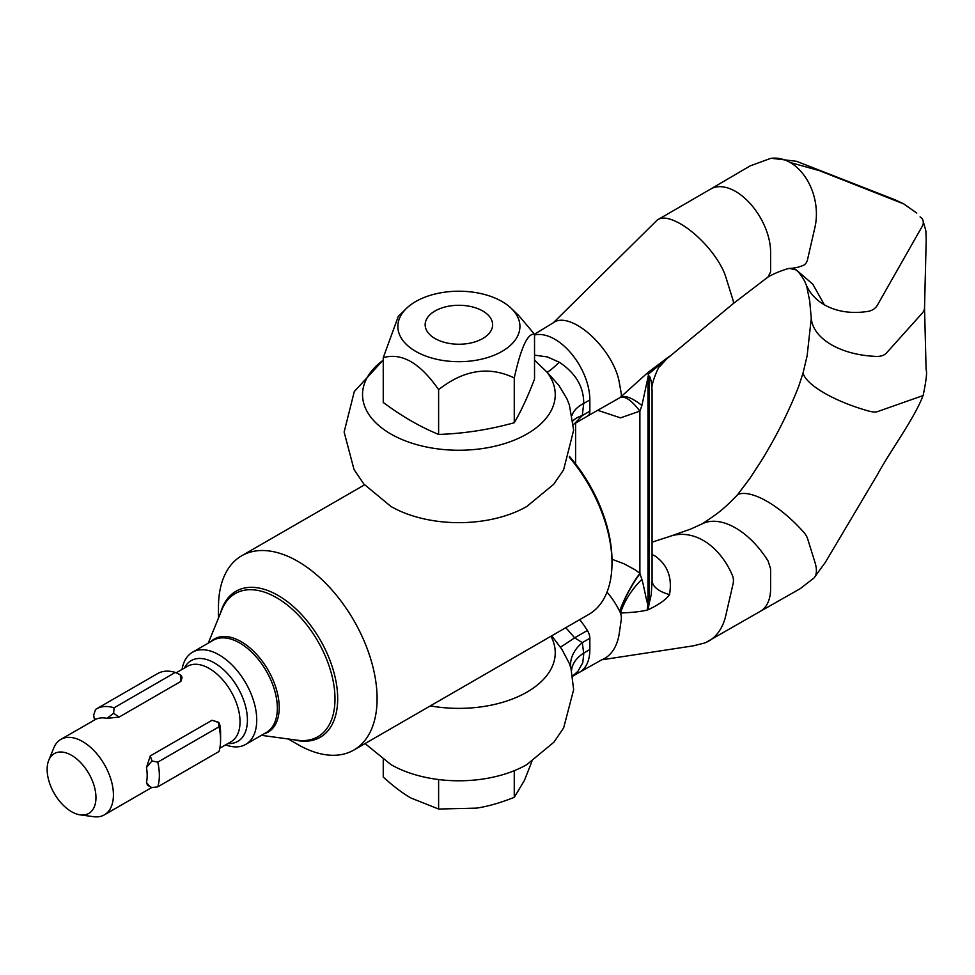 <?xml version="1.0" encoding="UTF-8"?>
<svg xmlns="http://www.w3.org/2000/svg" width="975" height="975" viewBox="0 0 975 975"><rect width="100%" height="100%" fill="white"/><g stroke="black" fill="none" stroke-linecap="round" stroke-linejoin="round"><path stroke-width="1.46" d="M435.033 310.988A33.735 19.476 180 0 1 482.747 310.988A33.735 19.476 180 0 1 482.747 338.532A33.735 19.476 180 0 1 435.033 338.532A33.735 19.476 180 0 1 435.033 310.988L435.033 310.988M383.248 759.757L383.248 777.063C393.498 786.374 402.724 793.345 410.938 798.001L438.616 809.031L476.446 808.129C487.658 806.496 500.273 802.888 514.264 797.331L514.264 770.689M514.264 797.331L524.404 780.439L531.887 761.524M438.616 809.031L438.616 779.549M611.971 559.236L624.049 563.794L635.152 569.827L639.88 573.312L641.891 579.406C643.695 585.073 646.705 602.611 647.985 604.549A41.73 28.75 -107.8 0 0 647.607 607.218A41.73 28.75 -107.8 0 0 647.376 609.96C639.503 612.142 627.266 612.666 620.466 613.068A10.433 7.02 -109.9 0 0 619.783 611.483A69.286 46.629 -109.9 0 0 619.625 611.167A69.286 46.629 -109.9 0 0 607.011 592.13M647.985 376.777L647.985 604.549L649.021 604.22A41.73 28.75 -107.8 0 0 648.631 606.889A41.73 28.75 -107.8 0 0 648.412 609.619L647.376 609.96M572.617 676.089L577.919 671.3L582.745 662.805L583.769 653.762L582.294 642.647L574.677 637.821L565.793 627.681M641.891 579.406A41.73 19.512 -55.1 0 0 620.466 613.068A10.433 7.02 -109.9 0 1 621.246 619.747L619.186 633.787A49.567 33.357 -109.9 0 1 601.429 659.99L579.577 672.238A49.567 28.616 -120 0 0 589.851 649.545L589.851 638.284A10.433 6.021 -120 0 0 587.377 630.496A69.286 39.999 -120 0 0 579.735 619.637M534.532 355.144L547.402 356.923L559.309 362.225C575.689 373.12 583.818 386.868 583.708 403.479A41.73 22.571 3 0 0 572.118 415.192M534.532 334.998A49.567 28.616 60 0 1 554.799 339.239A49.567 28.616 60 0 1 589.851 399.933L589.851 411.206A10.433 6.021 60 0 1 587.681 415.984A10.433 6.021 60 0 1 587.62 416.02A10.433 6.021 60 0 1 587.377 416.142M603.025 659.636L693.31 645.84L704.303 643.086A49.567 35.734 -102.6 0 0 705.766 642.537A49.567 35.734 -102.6 0 0 725.741 615.749L733.139 583.501A10.433 7.52 -102.6 0 0 732.274 575.067A69.286 49.944 -102.6 0 0 703.328 540.479A69.286 49.944 -102.6 0 0 670.483 536.165A69.286 49.944 -102.6 0 0 667.132 537.457M652.068 554.519L655.127 556.055C667.643 564.927 672.445 577.761 669.52 594.567C666.193 599.491 659.149 604.512 648.412 609.619M760.037 611.496L800.219 588.668L813.772 578.187A49.567 19 -132.9 0 0 814.088 577.858A49.567 19 -132.9 0 0 814.942 562.246L807.507 538.456A10.433 3.997 -132.9 0 0 803.424 531.875A69.286 26.557 -132.9 0 0 767.227 501.467A69.286 26.557 -132.9 0 0 738.27 494.264A10.433 3.997 -132.9 0 0 737.575 494.727C720.866 512.302 714.663 515.202 702.561 523.673A10.433 6.021 60 0 1 702.792 523.538A10.433 6.021 60 0 1 702.987 523.453A69.286 39.999 60 0 1 735.552 527.938A69.286 39.999 60 0 1 768.129 561.064L770.603 568.852L770.603 588.644A49.567 28.616 60 0 1 763.23 609.217A49.567 28.616 60 0 1 760.585 611.179L705.766 642.537M814.088 577.858L825.301 562.417L877.805 473.996C889.48 452.095 915.123 417.556 923.264 394.948A10.433 3.144 -162.9 0 1 922.167 395.874L877.329 411.682A10.433 3.144 -162.9 0 1 868.286 410.938A69.286 20.914 -162.9 0 1 824.326 393.047A69.286 20.914 -162.9 0 1 803.144 373.327A10.433 3.144 -162.9 0 1 803.132 372.682L807.105 355.948L811.285 318.313A10.433 6.021 180 0 0 811.285 318.642L809.713 301.043L806.63 285.907A69.286 52.552 154.6 0 1 805.167 282.336C806.252 283.981 802.413 276.693 798.549 272.196L796.295 269.953M923.264 394.96C926.262 380.25 927.213 371.902 926.116 369.915L924.532 307.442A20.865 12.053 180 0 1 924.532 307.82A20.865 12.053 180 0 1 922.192 313.207L886.299 353.182A10.433 6.021 180 0 1 876.44 356.423C858.878 355.692 843.887 351.817 831.468 344.784C819.244 337.545 812.516 328.892 811.297 318.813A10.433 6.021 180 0 1 811.285 318.642M550.924 636.261A96.354 55.636 180 0 1 527.024 692.079A96.354 55.636 180 0 1 430.341 705.876M551.716 635.81L561.856 649.24L569.339 663.475L570.96 668.289L573.653 689.642L563.66 727.874L553.885 742.219L526.793 764.632A96.354 55.636 180 0 1 390.999 764.632A96.354 55.636 180 0 1 390.926 764.595M656.821 220.423C661.428 216.438 669.301 217.571 680.44 223.823A49.567 19 47.1 0 1 725.741 276.827L733.139 300.519A10.433 3.997 47.1 0 1 732.81 303.956A10.433 3.997 47.1 0 1 732.786 303.981L648.363 374.181M916.756 213.062L903.667 203.873L819.378 170.649L790.14 162.484A49.567 35.734 77.4 0 1 814.942 227.321L807.507 259.703A10.433 7.52 77.4 0 1 803.424 265.298A69.286 49.944 77.4 0 1 789.787 268.369L787.971 268.661C780.865 270.782 774.308 273.475 768.324 276.766L732.81 303.956M768.129 276.851L770.603 271.915L770.603 252.135A49.567 28.616 -120 0 0 735.552 191.429A49.567 28.616 -120 0 0 711.068 188.821L657.26 220.021L553.203 322.883A49.567 22.913 51.6 0 1 553.483 322.664A49.567 22.913 51.6 0 1 577.736 325.516A49.567 22.913 51.6 0 1 619.186 381.834L621.246 393.473A10.433 4.826 51.6 0 1 620.112 397.568M920.059 216.913A10.433 7.91 154.6 0 1 922.728 219.741A10.433 7.91 154.6 0 1 922.167 226.407L877.329 305.285A10.433 7.91 154.6 0 1 868.286 311.33A69.286 52.552 154.6 0 1 824.326 304.761L812.797 284.2L796.368 269.99L792.894 268.149M526.853 506.464A96.354 55.636 180 0 1 526.78 506.5L553.776 484.222L563.587 469.877L573.653 430.146L569.363 404.893L566.877 398.69L558.907 385.393L547.072 372.182A96.354 55.636 180 0 1 511.497 441.224A96.354 55.636 180 0 1 387.745 432.132A96.354 55.636 180 0 1 383.248 360.153M526.78 506.5A96.354 55.636 180 0 1 390.999 506.5A96.354 55.636 180 0 1 390.926 506.464M620.307 397.386L647.888 372.511L669.52 356.253M534.532 360.141L547.072 372.182A41.73 3.949 -48 0 0 559.309 362.225M589.851 399.933L583.708 403.479L582.294 415.569L574.677 423.479M587.681 415.984L573.398 424.357M589.851 411.206L582.294 415.569A41.73 18.098 10.1 0 0 573.032 420.81M824.326 304.761A69.286 52.552 154.6 0 1 806.63 285.907M710.483 189.15L750.068 165.933L770.482 158.45A49.567 35.734 77.4 0 1 771.517 158.303A49.567 35.734 77.4 0 1 790.14 162.484M647.985 377.325L641.903 405.49L639.88 411.121L620.514 417.861L598.004 410.402M649.021 376.179L649.021 604.22L651.227 594.701L652.068 581.539L652.068 390.232C650.252 384.199 660.27 363.236 659.539 366.746L666.778 358.837M647.888 372.511L648.497 376.472L649.082 376.106C649.898 376.143 650.691 378.519 651.471 383.26L652.068 390.232M589.851 649.545L583.708 653.092A41.73 25.533 -3.2 0 0 571.545 670.678M589.851 638.284L582.294 642.647A41.73 28.872 -12.7 0 0 571.045 668.618M587.377 630.496L574.677 637.821A41.73 0.622 -34.5 0 1 560.479 647.108M641.903 405.49C632.032 397.702 624.89 394.997 620.49 397.337L587.62 416.02M619.783 397.727C624.695 395.558 631.398 400.018 639.88 411.121L639.88 573.312A41.73 10.225 117.7 0 0 619.625 611.167M640.014 573.641A41.73 10.774 -62.3 0 0 619.783 611.483M652.068 581.027A41.73 18.878 176 0 0 669.52 594.567M399.933 335.583A61.035 35.234 0 0 0 474.691 360.494A61.035 35.234 0 0 0 517.847 317.338A61.035 35.234 0 0 0 511.363 308.453A61.035 35.234 0 0 0 406.417 308.453A61.035 35.234 0 0 0 399.933 335.583M511.363 308.453L519.053 315.924L534.532 334.279C527.78 332.865 521.016 347.417 514.264 377.947C489.048 365.881 463.832 369.781 438.616 389.659C420.164 363.017 401.7 352.365 383.248 357.679L398.324 316.327L406.417 308.453M383.248 357.679L383.248 402.456C401.7 416.203 420.164 426.867 438.616 434.423C463.832 433.619 489.048 429.719 514.264 422.723C521.016 411.255 527.78 396.703 534.532 379.056L534.532 334.279M514.264 377.947L514.264 422.723M438.616 389.659L438.616 434.423M212.062 720.245L150.284 755.918L151.978 760.951L146.482 767.496A43.558 25.155 60 0 1 146.482 782.535L149.845 786.581L151.978 787.581L157.767 786.849L218.997 751.506A52.175 30.115 60 0 0 220.582 740.062A52.175 30.115 60 0 0 218.997 726.802L218.583 722.499L212.062 720.245L218.863 722.402L219.887 725.108A43.558 25.155 -120 0 1 220.582 733.029L220.582 740.062M149.833 786.581L147.518 785.241L146.482 782.535M146.482 767.496L150.284 755.918M48.75 760.281L53.844 747.813A43.558 25.155 60 0 1 60.84 739.391A43.558 25.155 60 0 1 82.619 741.548A43.558 25.155 60 0 1 111.077 779.939A43.558 25.155 60 0 1 104.398 814.844A43.558 25.155 60 0 1 93.612 816.697L80.267 814.868A34.527 19.939 60 0 1 71.553 811.7A34.527 19.939 60 0 1 48.75 760.281A34.527 19.939 60 0 1 71.553 755.32A34.527 19.939 60 0 1 95.562 792.261A34.527 19.939 60 0 1 80.267 814.868M569.473 456.422A109.029 62.948 60 0 1 611.983 560.528L611.983 563.075A112.162 64.752 60 0 1 588.754 614.421L353.864 750.031A112.162 64.752 60 0 1 297.777 744.486L288.271 738.989L297.777 744.486M569.229 457.129A112.162 64.752 60 0 1 611.983 563.075M218.473 618.101L218.473 607.108A112.162 64.752 60 0 1 241.702 555.762A112.162 64.752 60 0 1 297.777 561.32A112.162 64.752 60 0 1 371.061 660.16A112.162 64.752 60 0 1 353.864 750.031M182.057 669.423A53.211 30.725 60 0 1 192.502 652.238A53.211 30.725 60 0 1 219.107 654.871A53.211 30.725 60 0 1 253.878 701.768A53.211 30.725 60 0 1 245.712 744.4A53.211 30.725 60 0 1 225.615 744.863M181.35 675.712L182.069 677.588L180.863 681.428L180.375 675.955M119.084 717.1L106.97 718.331L113.661 713.286L119.084 717.1L180.863 681.428M113.661 713.286L114.075 707.801L175.317 672.445A52.175 30.115 60 0 0 157.609 673.591L96.379 708.935A52.175 30.115 60 0 0 95.55 709.447L93.697 715.065L94.088 717.978L95.684 719.343A43.558 25.155 60 0 1 106.97 718.331M95.684 719.343L60.84 739.391M151.978 760.951L157.767 762.145A52.175 30.115 60 0 1 157.767 786.849M157.767 762.145L218.997 726.802M96.379 708.935A52.175 30.115 60 0 1 114.075 707.801M175.317 672.445L180.265 674.822M575.603 422.955L575.603 463.929M176.134 672.835L187.456 666.303A43.558 25.155 60 0 1 209.235 668.46A43.558 25.155 60 0 1 237.693 706.838A43.558 25.155 60 0 1 231.014 741.756L219.826 748.203M220.569 612.97A84.301 48.677 60 0 1 278.082 595.445A84.301 48.677 60 0 1 337.167 689.252A84.301 48.677 60 0 1 293.755 739.733M208.223 643.159L221.959 609.558A82.643 47.714 60 0 1 276.559 597.675A82.643 47.714 60 0 1 334.023 686.095A82.643 47.714 60 0 1 297.412 740.232L261.434 735.333M210.722 641.721A53.771 31.042 60 0 1 241.191 641.672A53.771 31.042 60 0 1 277.278 692.579A53.771 31.042 60 0 1 263.933 733.882M192.502 652.238L213.111 640.343A53.211 30.725 60 0 1 239.716 642.976A53.211 30.725 60 0 1 274.475 689.873A53.211 30.725 60 0 1 266.321 732.505L245.712 744.4M184.373 668.082A46.617 26.91 60 0 1 214.451 662.951A46.617 26.91 60 0 1 246.687 711.665A46.617 26.91 60 0 1 227.931 743.535M670.13 536.287L652.068 542.173M702.792 523.538L690.763 529.047L670.483 536.165M803.12 372.742L798.781 386.161C788.641 411.998 776.063 437.019 761.061 461.236L749.848 478.433L737.575 494.727M579.577 672.238L572.642 676.248M365.052 743.572L390.987 764.632M789.409 268.381L796.368 269.99M922.728 219.741L925.86 230.868L926.213 239.363L924.532 307.82M534.495 334.23L553.483 322.664M390.987 506.5L363.858 484.039L354.047 469.609L344.126 432.071L354.278 391.597L383.248 360.019M771.517 158.303L796.551 161.302L895.038 199.777L903.667 203.873M575.579 463.893L575.579 422.979M151.771 787.495L104.398 814.844M364.54 484.843L241.702 555.762M94.794 719.794L94.088 717.978"/></g></svg>

